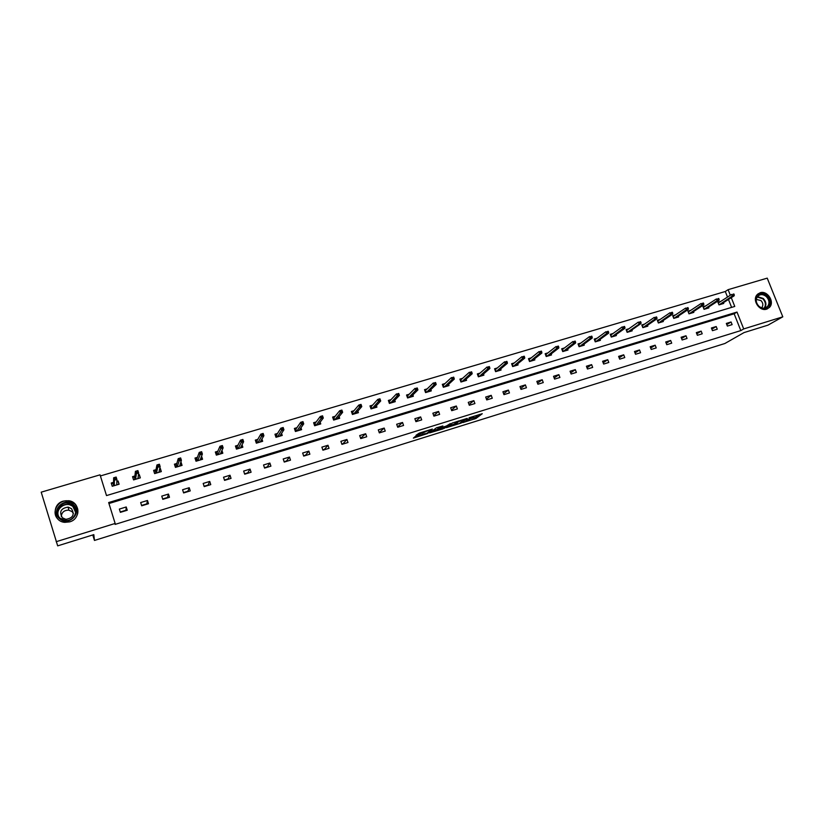 <?xml version="1.0" encoding="UTF-8"?>
<svg xmlns="http://www.w3.org/2000/svg" width="824" height="824" viewBox="0 0 824 824"><rect width="100%" height="100%" fill="white"/><g stroke="black" fill="none" stroke-linecap="round" stroke-linejoin="round"><path stroke-width="1.24" d="M462.82 422.588L476.004 418.438L482.267 413.71L469.072 417.768L473.429 417.026L465.921 420.199L469.742 419.838L462.82 422.588M63.345 501.105L68.742 500.734C80.196 502.001 80.989 518.955 69.669 521.87L64.766 522.334C52.849 521.582 51.716 503.989 63.345 501.105M760.109 292.757C767.391 290.13 775.034 302.058 769.472 307.393L766.681 309.134C759.553 311.771 751.859 300.224 757.071 294.745L760.109 292.757M415.43 436.37L413.38 438.1L427.656 433.496L432.373 429.057L419.251 433.125L416.038 435.257L424.782 432.044C427.841 430.561 429.809 429.963 430.674 430.231L427.038 433.228L415.43 436.37M423.835 432.837L423.484 431.817L423.835 432.837M427.656 433.496L427.45 432.888L427.656 433.496M727.51 297.062L725.305 291.5L728.107 289.667L767.226 278.141L782.8 316.828L767.958 325.15L744.01 332.597L724.863 343.515L94.461 540.441L93.823 534.632L57.68 545.859L41.2 492.175L100.054 474.83L106.502 495.584L734.771 306.435L731.279 297.66M782.8 316.828L743.701 328.931L737.006 312.059L108.655 502.547L115.144 523.456L56.166 541.708M115.144 523.456L115.123 524.394L740.817 330.589L743.701 328.931M446.392 427.656L461.183 423.052L467.218 418.386L452.201 423.052L446.392 427.656M443.116 428.83L429.572 432.899L436.524 427.769L442.879 425.957L440.562 427.821L441.334 427.738L446.392 426.008L450.378 423.577L444.507 428.243L442.993 428.47M92.782 534.961L94.461 540.441M134.92 475.963L132.551 476.663L133.56 479.898L140.338 477.868L139.328 474.645L140.07 477.951M138.422 474.912L139.328 474.645M176.841 463.469L174.42 464.19L175.44 467.373L182.063 465.395L181.043 462.213L181.671 465.509M217.793 451.264L215.332 451.995L216.352 455.136L222.82 453.21L221.934 450.481M257.809 439.336L255.316 440.088L256.336 443.188L262.66 441.293L261.919 439.058M296.939 427.677L294.395 428.439L295.425 431.498L301.605 429.654L300.966 427.749M335.183 416.285L332.608 417.047L333.638 420.075L339.684 418.273L339.117 416.594M372.592 405.14L369.976 405.913L371.016 408.9L376.928 407.138L376.413 405.635M409.188 394.233L406.541 395.015L407.581 397.971L413.37 396.241L412.886 394.881M444.991 383.562L442.313 384.355L443.353 387.28L449.018 385.581L448.575 384.334M480.032 373.118L477.333 373.921L478.373 376.805L483.915 375.147L483.492 373.993M514.341 362.9L511.611 363.714L512.652 366.556L518.08 364.939L517.678 363.858M547.929 352.888L545.169 353.712L546.209 356.524L551.524 354.938L551.153 353.918M580.817 343.083L578.036 343.917L579.087 346.698L584.288 345.143L583.928 344.174M613.046 333.483L610.244 334.317L611.284 337.067L616.383 335.543L616.033 334.637M644.615 324.079L641.793 324.924L642.833 327.633L647.829 326.139L647.499 325.274M675.546 314.861L672.714 315.705L673.754 318.394L678.646 316.931L678.327 316.097M705.869 305.828L703.016 306.672L704.057 309.33L708.856 307.898L708.547 307.105M731.609 307.393L728.467 299.452M725.305 291.5L100.404 475.942M734.308 295.054L733.885 293.972L732.917 294.261L733.35 295.342L734.308 295.054L734.112 295.847L732.381 296.362L731.609 294.426L718.271 303.005L719.002 304.87L723.74 303.448L723.431 302.666M718.991 304.87L717.941 302.223L720.815 301.368M690.79 310.318L687.937 311.163L688.977 313.841L693.829 312.389L693.509 311.575M660.158 319.444L657.325 320.289L658.376 322.998L663.32 321.514L662.99 320.66M628.908 328.755L626.096 329.6L627.136 332.329L632.193 330.826L631.843 329.93M597.009 338.262L594.228 339.097L595.268 341.857L600.418 340.322L600.068 339.385M564.461 347.965L561.69 348.789L562.73 351.58L567.994 350.015L567.623 349.026M531.222 357.863L528.472 358.687L529.523 361.52L534.889 359.913L534.498 358.862M497.274 367.978L494.565 368.792L495.605 371.655L501.085 370.017L500.673 368.894M462.604 378.309L459.916 379.112L460.956 382.017L466.559 380.338L466.127 379.133M427.182 388.866L424.525 389.659L425.565 392.595L431.292 390.885L430.828 389.577M390.988 399.65L388.362 400.433L389.402 403.41L395.252 401.659L394.748 400.237M353.99 410.682L351.395 411.454L352.435 414.462L358.409 412.669L357.863 411.094M316.169 421.95L313.604 422.712L314.634 425.761L320.752 423.927L320.145 422.146M277.482 433.476L274.959 434.227L275.988 437.307L282.241 435.443L281.561 433.383M237.92 445.269L235.437 446.011L236.457 449.132L242.853 447.216L242.05 444.764M197.43 457.33L194.989 458.062L196.019 461.224L202.56 459.267L201.561 456.187M156.004 469.68L153.604 470.391L154.624 473.594L161.319 471.596L160.309 468.392L160.989 471.688M159.732 468.568L160.309 468.392M113.588 482.318L111.24 483.019L112.249 486.263L119.109 484.213L118.1 480.969L118.903 484.275M116.854 481.34L118.1 480.969M730.322 295.25L728.107 289.667M402.524 422.465L403.575 425.452L397.724 427.244L396.674 424.257L402.524 422.465L397.601 426.914M384.2 428.068L385.241 431.076L379.328 432.888L378.288 429.881L384.2 428.068L379.215 432.548M365.671 433.743L366.721 436.761L360.737 438.595L359.697 435.566L365.671 433.743L360.613 438.255M346.945 439.47L347.986 442.509L341.929 444.363L340.889 441.324L346.945 439.47L343.072 443.631L341.816 444.023M327.993 445.259L329.034 448.318L322.915 450.192L321.885 447.133L327.993 445.259L324.429 449.358L322.802 449.853M308.846 451.119L309.876 454.199L303.696 456.094L302.655 453.015L308.846 451.119L305.57 455.147L303.572 455.754M289.471 457.052L290.501 460.142L284.249 462.068L283.209 458.958L289.471 457.052L286.494 460.987L284.136 461.718M269.87 463.037L270.911 466.157L264.576 468.104L263.546 464.973L269.87 463.037L267.213 466.909L264.463 467.754M250.053 469.103L251.083 472.234L244.687 474.202L243.657 471.06L250.053 469.103L247.715 472.883L244.573 473.852M230.009 475.232L231.039 478.394L224.561 480.382L223.541 477.22L230.009 475.232L228.001 478.94L224.447 480.021M209.729 481.432L210.759 484.615L204.208 486.623L203.178 483.441L209.729 481.432L208.05 485.058L204.095 486.263M189.221 487.715L190.241 490.908L183.618 492.948L182.588 489.734L189.221 487.715L187.882 491.238L183.505 492.587M168.467 494.06L169.487 497.284L162.781 499.334L161.762 496.11L168.467 494.06L167.478 497.5L162.668 498.973M147.465 500.487L148.485 503.722L141.697 505.802L140.677 502.558L147.465 500.487L146.837 503.835L141.584 505.442M126.216 506.976L127.236 510.241L120.366 512.353L119.356 509.077L126.216 506.976L125.959 510.231L120.252 511.982M740.817 330.589L734.153 313.8L108.953 503.516M734.153 313.8L737.006 312.059M414.863 418.695L420.652 416.923L421.703 419.89L415.914 421.661L414.863 418.695M432.858 413.195L438.584 411.444L439.625 414.379L433.908 416.141L432.858 413.195M450.656 407.746L456.321 406.016L457.372 408.941L451.707 410.682L450.656 407.746M468.259 402.359L473.862 400.649L474.912 403.554L469.309 405.274L468.259 402.359M485.686 397.034L491.228 395.335L492.278 398.229L486.727 399.928L485.686 397.034M502.918 391.761L508.398 390.082L509.448 392.955L503.969 394.644L502.918 391.761M519.965 386.549L525.393 384.89L526.443 387.743L521.015 389.412L519.965 386.549M536.846 381.388L542.213 379.74L543.263 382.583L537.897 384.231L536.846 381.388M553.543 376.28L558.857 374.652L559.908 377.474L554.593 379.112L553.543 376.28M570.064 371.222L575.327 369.616L576.378 372.427L571.114 374.034L570.064 371.222M586.42 366.227L591.622 364.63L592.672 367.422L587.471 369.018L586.42 366.227M602.601 361.273L607.751 359.697L608.802 362.467L603.652 364.053L602.601 361.273M618.618 356.37L623.716 354.814L624.767 357.575L619.669 359.14L618.618 356.37M634.48 351.518L639.527 349.973L640.578 352.724L635.531 354.269L634.48 351.518M650.167 346.719L655.173 345.194L656.223 347.924L651.228 349.458L650.167 346.719M665.71 341.97L670.654 340.456L671.704 343.165L666.76 344.69L665.71 341.97M681.087 337.263L685.99 335.77L687.041 338.468L682.138 339.972L681.087 337.263M696.321 332.608L701.162 331.124L702.213 333.802L697.372 335.296L696.321 332.608M711.39 327.993L716.2 326.531L717.251 329.198L712.451 330.671L711.39 327.993M726.325 323.43L731.073 321.978L732.124 324.625L727.376 326.088L726.325 323.43M731.073 321.978L726.768 324.553M716.2 326.531L711.854 329.157M701.162 331.124L696.795 333.813M685.99 335.77L681.572 338.51M670.654 340.456L666.204 343.258M655.173 345.194L650.692 348.058M639.527 349.973L635.005 352.919M623.716 354.814L619.174 357.822M607.751 359.697L603.168 362.776M591.622 364.63L587.007 367.792M575.327 369.616L570.671 372.86M558.857 374.652L554.171 377.989M542.213 379.74L537.505 383.17M525.393 384.89L520.655 388.423M508.398 390.082L503.629 393.728M491.228 395.335L486.428 399.104M473.862 400.649L469.041 404.543M456.321 406.016L451.48 410.053M438.584 411.444L433.723 415.626M420.652 416.923L415.78 421.28M470.02 418.757L475.592 417.315L479.362 414.462M448.689 425.833L454.951 423.886M459.071 423.649L465.323 419.148L458.69 421.61L455.136 424.391L459.071 423.649M454.827 423.526L457.124 421.363M437.987 429.17L431.755 431.107M438.193 429.737L445.31 426.873L440.892 428.089L438.193 429.737L437.863 428.82M440.274 427.017L439.089 427.532L439.491 428.686L439.089 427.532L437.781 428.593M419.086 433.187L422.197 432.219M430.015 430.077L430.571 429.613M718.137 302.707L719.27 302.367M733.35 295.342L719.146 304.818M734.112 295.847L720.856 304.313M732.917 294.261L733.885 293.972M703.202 307.156L704.365 306.806M719.167 299.555L718.734 298.473L717.756 298.762L718.188 299.843L719.167 299.555L718.981 300.348L717.23 300.873L716.458 298.916L703.377 307.445L704.118 309.319M718.188 299.843L704.263 309.278M718.981 300.348L705.983 308.763M717.756 298.762L718.734 298.473M688.122 311.647L689.307 311.297M703.861 304.097L703.428 303.016L702.439 303.304L702.872 304.396L703.861 304.097L703.696 304.89L701.924 305.426L701.152 303.459L688.349 311.936L689.08 313.81M702.872 304.396L689.225 313.769M703.696 304.89L690.965 313.244M702.439 303.304L703.428 303.016M766.928 296.053C774.313 302.429 765.918 313.336 758.883 306.425C751.478 299.977 759.965 289.142 766.928 296.053M758.894 306.209C762.056 308.712 764.929 308.825 767.515 306.549C769.781 303.335 769.389 300.018 766.341 296.609C763.096 294.055 760.171 293.993 757.586 296.424C755.464 299.627 755.896 302.892 758.894 306.209M761.582 307.836L761.829 307.599C763.415 305.323 763.137 302.985 760.985 300.575L756.288 299.4M767.216 308.949L768.957 307.63C771.8 303.644 771.326 299.534 767.525 295.28C764.219 292.541 760.985 292.108 757.833 293.983M73.449 504.669C82.956 512.404 68.505 527.123 59.596 518.657C50.048 510.818 64.643 496.202 73.449 504.669M60.142 518.234L65.137 520.418C73.635 521.777 79.444 510.458 72.955 505.287L68.32 503.134C59.771 501.404 53.488 512.909 60.142 518.234M61.244 516.421C61.81 512.168 64.344 510.077 68.835 510.169L72.1 511.663L73.418 513.352M62.397 517.791L65.889 519.336C73.037 518.1 74.891 514.537 71.451 508.645L68.135 507.121C60.863 508.212 58.947 511.776 62.397 517.791M77.569 514.063C78.527 509.994 77.497 506.513 74.469 503.639L68.763 500.982C58.628 498.881 50.614 512.054 57.876 519.038M672.899 316.189L674.104 315.829M688.401 308.701L687.968 307.599L686.969 307.898L687.401 308.99L688.401 308.701L688.256 309.484L686.464 310.02L685.702 308.052L673.156 316.457L673.898 318.352M687.401 308.99L674.032 318.311M688.256 309.484L675.793 317.786M686.969 307.898L687.968 307.599M657.511 320.773L658.747 320.412M672.775 313.336L672.353 312.234L671.344 312.533L671.776 313.635L672.775 313.336L672.662 314.129L670.849 314.665L670.077 312.687L657.82 321.041L658.561 322.936M671.776 313.635L658.695 322.895M672.662 314.129L660.467 322.369M671.344 312.533L672.353 312.234M641.978 325.408L643.235 325.037M656.996 318.033L656.574 316.921L655.554 317.219L655.986 318.332L656.996 318.033L656.903 318.816L645.017 326.984M656.903 318.816L655.07 319.362L654.297 317.364L642.329 325.655L643.07 327.571M655.986 318.332L643.204 327.53M655.554 317.219L656.574 316.921M626.281 330.084L627.558 329.703M629.392 331.65L640.979 323.554L639.136 324.1L627.548 332.206M640.032 323.07L641.062 322.771L640.629 321.648L639.599 321.957L640.032 323.07L639.136 324.1L638.363 322.091L626.683 330.321L627.414 332.247M639.599 321.957L640.629 321.648M641.062 322.771L640.979 323.554M610.429 334.812L611.727 334.431M624.952 327.55L624.52 326.438L623.48 326.737L623.912 327.859L624.952 327.55L624.891 328.333L623.026 328.889L622.254 326.881L610.872 335.038L611.614 336.975M623.912 327.859L611.738 336.934M624.891 328.333L613.571 336.388M623.48 326.737L624.52 326.438M594.413 339.591L595.731 339.2M608.668 332.391L608.246 331.269L607.195 331.578L607.618 332.7L608.668 332.391L608.637 333.174L606.752 333.73L605.98 331.701L594.907 339.807L595.639 341.744M607.618 332.7L595.762 341.713M608.637 333.174L597.616 341.157M607.195 331.578L608.246 331.269M578.232 344.411L579.581 344.01M592.219 337.284L591.797 336.151L590.736 336.46L591.158 337.593L592.219 337.284L592.209 338.056L590.303 338.623L589.531 336.583L578.767 344.617L579.509 346.574M591.158 337.593L579.622 346.533M592.209 338.056L581.497 345.977M590.736 336.46L591.797 336.151M578.252 344.494L578.767 344.617M561.875 349.294L563.255 348.882M575.595 342.228L575.173 341.084L574.101 341.404L574.524 342.537L575.595 342.228L575.605 343L573.679 343.567L572.907 341.517L562.473 349.479L563.204 351.446M574.524 342.537L563.328 351.405M575.605 343L565.212 350.849M574.101 341.404L575.173 341.084M561.896 349.335L562.473 349.479M550.164 355.34L549.979 354.825M545.354 354.217L546.755 353.795M558.796 347.213L558.373 346.07L557.281 346.389L557.714 347.543L558.796 347.213L558.827 347.986L556.88 348.573L556.107 346.502L546.003 354.392L546.734 356.37M557.714 347.543L546.848 356.339M558.827 347.986L548.763 355.762M557.281 346.389L558.373 346.07M545.364 354.227L546.003 354.392M533.571 360.304L533.365 359.758M528.668 359.192L530.09 358.77M529.554 361.509L528.699 359.182L530.09 361.345M541.821 352.26L541.389 351.106L540.297 351.436L541.873 353.033L539.905 353.62L539.133 351.539L529.358 359.357M540.719 352.59L530.203 361.314M541.873 353.033L532.129 360.737M540.297 351.436L541.389 351.106M516.792 365.32L516.586 364.744M511.797 364.229L513.249 363.786M512.734 366.536L511.879 364.198L513.28 366.371M524.651 357.369L524.229 356.205L523.116 356.534L523.549 357.688L524.651 357.369L524.734 358.131L522.746 358.718L521.973 356.637L512.538 364.373M523.549 357.688L513.383 366.34M524.734 358.131L515.33 365.753M523.116 356.534L524.229 356.205M499.849 370.388L499.622 369.78M494.75 369.307L496.233 368.864M495.739 371.614L494.884 369.265L496.285 371.449M507.306 362.519L506.884 361.355L505.761 361.685L506.194 362.848L507.306 362.519L507.409 363.281L505.4 363.878L504.628 361.777L495.554 369.44M506.194 362.848L496.388 371.418M507.409 363.281L498.355 370.831M505.761 361.685L506.884 361.355M482.72 375.507L482.483 374.858M477.518 374.446L479.032 373.993M478.569 376.743L477.714 374.384L479.104 376.589M489.775 367.731L489.343 366.556L488.21 366.896L488.642 368.071L489.775 367.731L489.899 368.493L487.87 369.101L487.097 366.979L478.373 374.56M488.642 368.071L479.208 376.558M489.899 368.493L481.195 375.96M488.21 366.896L489.343 366.556M465.406 380.688L465.158 379.998M460.101 379.637L461.646 379.174M461.213 381.934L460.358 379.555L461.749 381.78M472.039 373.004L471.616 371.82L470.473 372.16L470.895 373.344L472.039 373.004L472.193 373.756L470.144 374.374L469.371 372.242L461.018 379.74M470.895 373.344L461.842 381.749M472.193 373.756L463.861 381.141M470.473 372.16L471.616 371.82M447.906 385.92L447.648 385.179M442.509 384.88L444.074 384.417M443.673 387.177L442.818 384.787L444.208 387.023M454.117 378.329L453.694 377.135L452.541 377.485L452.963 378.669L454.117 378.329L454.302 379.081L452.222 379.699L451.449 377.557L443.477 384.973M452.963 378.669L444.301 386.992M454.302 379.081L446.33 386.384M452.541 377.485L453.694 377.135M430.221 391.204L429.943 390.422M424.71 390.185L426.307 389.711M425.936 392.482L425.091 390.082L426.472 392.327M435.999 383.716L435.577 382.521L434.403 382.861L434.825 384.066L435.999 383.716L436.205 384.468L434.104 385.086L433.342 382.933L425.74 390.257M434.825 384.066L426.564 392.296M436.205 384.468L428.614 391.678M434.403 382.861L435.577 382.521M412.34 396.55L412.052 395.716M406.726 395.551L408.354 395.067M408.014 397.838L407.159 395.417L408.549 397.683M417.675 389.165L417.253 387.95L416.068 388.31L416.491 389.515L417.675 389.165L417.912 389.906L415.78 390.535L415.018 388.372L407.818 395.613M416.491 389.515L408.632 397.652M417.912 389.906L410.713 397.034M416.068 388.31L417.253 387.95M394.274 401.947L393.954 401.051M388.547 400.969L390.205 400.474M389.896 403.255L389.041 400.825L390.422 403.101M399.146 394.665L398.723 393.45L397.529 393.81L397.951 395.026L399.146 394.665L399.413 395.407L397.261 396.045L396.498 393.872L389.701 401.01M397.951 395.026L390.504 403.08M399.413 395.407L392.605 402.452M397.529 393.81L398.723 393.45M376.002 407.417L375.662 406.448M370.172 406.448L371.861 405.944M371.572 408.735L370.728 406.284L372.108 408.58M378.783 399.372L379.205 400.598L380.41 400.237L379.988 399.012L377.763 399.424L379.936 398.785L380.698 400.979L378.525 401.618L377.763 399.424L371.377 406.479M379.205 400.598L372.18 408.549M380.41 400.237L380.698 400.979L374.312 407.921M357.523 412.937L357.173 411.887M351.58 411.99L353.3 411.475M353.053 414.276L352.209 411.804L353.589 414.112M359.82 404.996L360.243 406.232L361.468 405.872L361.046 404.636L358.821 405.048L361.025 404.399L361.788 406.603L359.583 407.252L358.821 405.048L352.857 412M360.243 406.232L353.661 414.091M361.468 405.872L361.788 406.603L355.803 413.452M338.849 418.52L338.468 417.387M332.793 417.593L334.544 417.068M334.338 419.869L333.483 417.387L334.863 419.715M340.642 410.692L341.064 411.928L342.3 411.567L341.878 410.321L339.663 410.733L341.888 410.074L342.65 412.299L340.425 412.958L339.663 410.733L334.132 417.583M341.064 411.928L334.925 419.694M342.3 411.567L342.65 412.299L337.098 419.045M319.969 424.164L319.547 422.928M313.789 423.258L315.582 422.733M315.396 425.534L314.552 423.031L315.922 425.369M321.247 416.45L321.669 417.696L322.926 417.325L322.493 416.079L320.289 416.481L322.534 415.811L323.296 418.046L321.051 418.716L320.289 416.481L315.201 423.237M321.669 417.696L315.994 425.349M322.926 417.325L323.296 418.046L318.188 424.7M300.873 429.871L300.42 428.511M294.58 428.985L296.403 428.449M296.259 431.251L295.414 428.738L296.774 431.096M301.625 422.269L302.048 423.526L303.314 423.145L302.892 421.898L300.688 422.3L302.964 421.62L303.726 423.876L301.45 424.545L300.688 422.3L296.053 428.943M302.048 423.526L296.836 431.076M303.314 423.145L303.726 423.876L299.061 430.416M281.571 435.649L281.066 434.135M275.144 434.784L276.998 434.227M276.895 437.039L276.05 434.516L277.41 436.885M281.787 428.161L282.21 429.428L283.487 429.047L283.065 427.78L280.871 428.181L283.168 427.502L283.93 429.767L281.623 430.447L280.871 428.181L276.689 434.722M282.21 429.428L277.472 436.875M283.487 429.047L283.93 429.767L279.717 436.195M262.042 441.479L261.486 439.8M255.492 440.644L257.387 440.078M257.315 442.9L256.47 440.356L257.83 442.746M261.713 434.124L262.135 435.391L263.423 435.01L263 433.733L260.817 434.135L263.144 433.445L263.896 435.721L261.568 436.411L260.817 434.135L257.109 440.562M262.135 435.391L257.881 442.725M263.423 435.01L263.896 435.721L260.157 442.045M242.287 447.391L241.669 445.496M235.623 446.567L237.549 445.99M237.508 448.812L236.673 446.258L238.023 448.658M241.401 440.15L241.823 441.427L243.132 441.036L242.709 439.759L240.526 440.15L242.874 439.45L243.636 441.746L241.278 442.447L240.526 440.15L237.302 446.464M241.823 441.427L238.074 448.647M243.132 441.036L243.636 441.746L240.371 447.957M222.315 453.354L221.605 451.192M215.517 452.561L217.474 451.974M217.474 454.807L216.64 452.232L217.989 454.652M220.853 446.248L221.265 447.535L222.593 447.144L222.171 445.856L219.998 446.248L222.377 445.537L223.129 447.844L220.75 448.555L219.998 446.248L217.278 452.438M221.265 447.535L218.03 454.642M222.593 447.144L223.129 447.844L220.358 453.942M202.107 459.401L201.293 456.887M195.175 458.628L197.173 458.031M197.214 460.863L196.38 458.268L197.729 460.709M200.057 452.417L200.479 453.715L201.818 453.313L201.396 452.026L199.223 452.407L201.633 451.696L202.385 454.014L199.975 454.735L199.223 452.407L197.008 458.484M200.479 453.715L197.77 460.698M201.818 453.313L202.385 454.014L200.119 459.998M174.606 464.757L176.645 464.149M176.717 466.992L175.883 464.376L177.232 466.837M179.838 465.447L180.023 466.003M179.014 458.669L179.436 459.967L180.786 459.565L180.374 458.268L178.211 458.638L180.652 457.917L181.393 460.266L178.963 460.987L178.211 458.638L176.511 464.602M179.436 459.967L177.263 466.827M180.786 459.565L181.393 460.266L179.642 466.116M153.789 470.968L155.87 470.349M159.588 469.237L160.155 469.072M155.983 473.192L155.149 470.566L156.498 473.038L157.693 467.311L156.941 464.952L155.777 470.782M159.104 471.493L159.32 472.193M157.724 464.983L158.136 466.302L159.516 465.89L159.094 464.582L156.941 464.952L159.403 464.221L160.155 466.58L158.929 472.307M159.516 465.89L160.155 466.58L157.693 467.311L158.136 466.302M132.726 477.251L134.848 476.612M138.339 475.572L139.246 475.304M135.012 479.465L134.178 476.818L135.517 479.311M138.092 477.529L138.391 478.456M136.176 471.38L136.588 472.708L137.979 472.296L137.567 470.968L135.414 471.338L137.917 470.597L138.659 472.976L136.166 473.718L135.414 471.338L134.796 477.044M136.588 472.708L135.538 479.3M137.979 472.296L138.659 472.976L137.969 478.579M111.425 483.595L113.578 482.957M116.833 481.988L118.079 481.618M113.784 485.81L112.95 483.142L114.289 485.655L114.371 480.196L113.63 477.807L113.578 483.369M116.802 483.503L117.204 484.78M114.361 477.858L114.773 479.187L116.184 478.765L115.772 477.436L113.63 477.807L116.153 477.055L116.905 479.444L116.761 484.914M116.184 478.765L116.905 479.444L114.371 480.196L114.773 479.187M475.592 417.315L476.004 418.438M474.202 417.902L474.603 419.025M460.987 422.506L461.183 423.052M458.453 420.951L458.69 421.61M440.15 426.678L440.562 427.821M444.311 427.677L444.507 428.243L444.301 427.677M422.032 432.27L422.434 433.424M757.441 296.599L763.271 298.463C766.207 301.697 766.67 304.911 764.651 308.104M764.147 308.176C766.155 305.086 765.723 301.955 762.859 298.803L757.153 297.011M57.845 514.918C57.577 507.893 61.151 504.329 68.567 504.237L73.181 506.369L75.695 510.427M75.695 512.569L72.996 506.678C66.497 500.312 54.302 508.995 58.854 516.813M764.991 308.032L767.515 306.549M68.32 503.134L68.567 504.237L73.171 506.41L75.746 510.859M68.135 507.121L68.835 510.169"/></g></svg>
